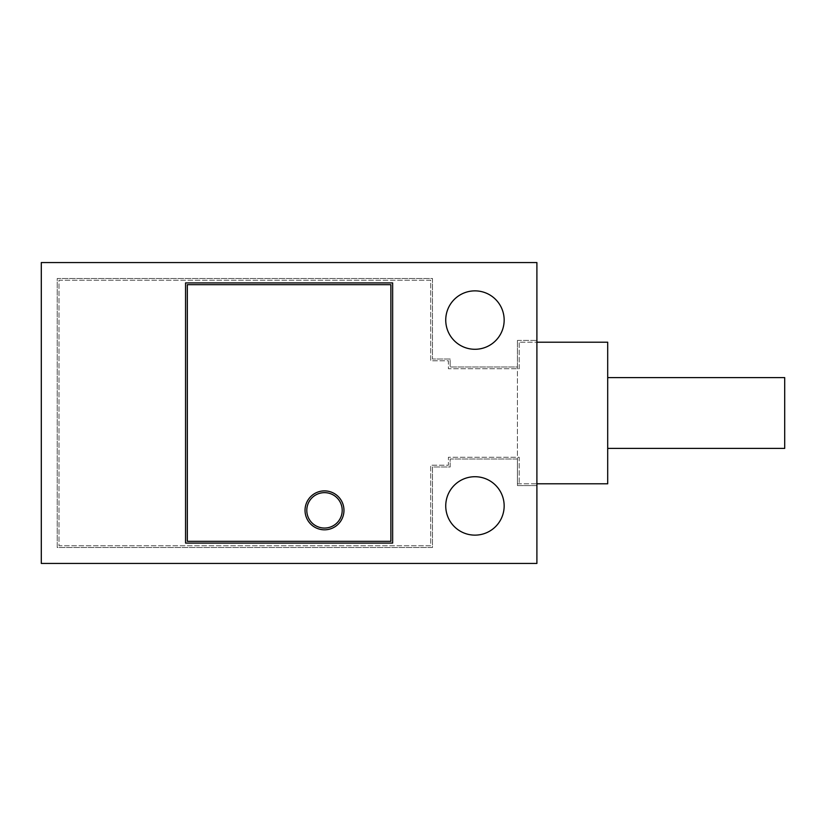 <?xml version="1.0" encoding="UTF-8"?>
<svg xmlns="http://www.w3.org/2000/svg" width="826" height="826" viewBox="0 0 826 826"><rect width="100%" height="100%" fill="white"/><g stroke="black" fill="none" stroke-linecap="round" stroke-linejoin="round"><path stroke-width="0.62" stroke-dasharray="4.13 3.1" d="M450.17 359.011L432.473 359.011L432.473 278.476L57.231 278.476L57.231 547.524L432.473 547.524L432.473 466.989L450.17 466.989L450.17 459.019L517.427 459.019L517.427 483.799L536.9 483.799L536.9 342.201L519.203 342.201L519.203 368.747L448.404 368.747L448.404 360.786L430.697 360.786L430.697 280.251L58.997 280.251L58.997 545.749L430.697 545.749L430.697 465.214L448.404 465.214L448.404 457.253L519.203 457.253L519.203 483.799L519.203 457.253L448.404 457.253L448.404 465.214L430.697 465.214L430.697 545.749L58.997 545.749L58.997 280.251L430.697 280.251L430.697 360.786L448.404 360.786L448.404 368.747L519.203 368.747L519.203 342.201L517.427 342.201L517.427 366.981L450.17 366.981L450.17 359.011L432.473 359.011L432.473 278.476L57.231 278.476L57.231 547.524L432.473 547.524L432.473 466.989L450.17 466.989L450.17 459.019L517.427 459.019L517.427 485.574L536.9 485.574L536.9 262.554L41.3 262.554L41.3 563.446L536.9 563.446L536.9 485.574L517.427 485.574L517.427 340.426L517.427 366.981L450.17 366.981L450.17 359.011M445.741 320.075A29.209 29.209 0 0 0 474.95 349.284A29.209 29.209 0 0 0 504.159 320.075A29.209 29.209 0 0 0 474.95 290.866A29.209 29.209 0 0 0 445.741 320.075M445.741 505.925A29.209 29.209 0 0 0 474.95 535.134A29.209 29.209 0 0 0 504.159 505.925A29.209 29.209 0 0 0 474.95 476.716A29.209 29.209 0 0 0 445.741 505.925M517.427 340.426L536.9 340.426L517.427 340.426M517.427 483.799L536.9 483.799L536.9 342.201L517.427 342.201L517.427 483.799M607.699 483.799L607.699 342.201M607.699 448.404L607.699 377.596L607.699 448.404M185.551 282.905L185.551 543.095L392.649 543.095L392.649 282.905L185.551 282.905M784.7 448.404L784.7 377.596M187.326 284.671L187.326 541.329L390.874 541.329L390.874 284.671L187.326 284.671M305.031 510.354A19.473 19.473 0 0 0 324.504 529.817A19.473 19.473 0 0 0 343.967 510.354A19.473 19.473 0 0 0 324.504 490.881A19.473 19.473 0 0 0 305.031 510.354M342.201 510.354A17.697 17.697 0 0 0 324.504 492.647A17.697 17.697 0 0 0 306.797 510.354A17.697 17.697 0 0 0 324.504 528.051A17.697 17.697 0 0 0 342.201 510.354"/><path stroke-width="1.24" d="M41.3 563.446L536.9 563.446L536.9 262.554L41.3 262.554L41.3 563.446M504.159 320.075A29.209 29.209 0 0 0 474.95 290.866A29.209 29.209 0 0 0 445.741 320.075A29.209 29.209 0 0 0 474.95 349.284A29.209 29.209 0 0 0 504.159 320.075M504.159 505.925A29.209 29.209 0 0 0 474.95 476.716A29.209 29.209 0 0 0 445.741 505.925A29.209 29.209 0 0 0 474.95 535.134A29.209 29.209 0 0 0 504.159 505.925M536.9 342.201L607.699 342.201L607.699 483.799L536.9 483.799M185.551 282.905L185.551 543.095L392.649 543.095L392.649 282.905L185.551 282.905M607.699 448.404L784.7 448.404L784.7 377.596L607.699 377.596M390.874 284.671L187.326 284.671L187.326 541.329L390.874 541.329L390.874 284.671M343.967 510.354A19.473 19.473 0 0 0 324.504 490.881A19.473 19.473 0 0 0 305.031 510.354A19.473 19.473 0 0 0 324.504 529.817A19.473 19.473 0 0 0 343.967 510.354M342.201 510.354A17.697 17.697 0 0 0 324.504 492.647A17.697 17.697 0 0 0 306.797 510.354A17.697 17.697 0 0 0 324.504 528.051A17.697 17.697 0 0 0 342.201 510.354"/></g></svg>
